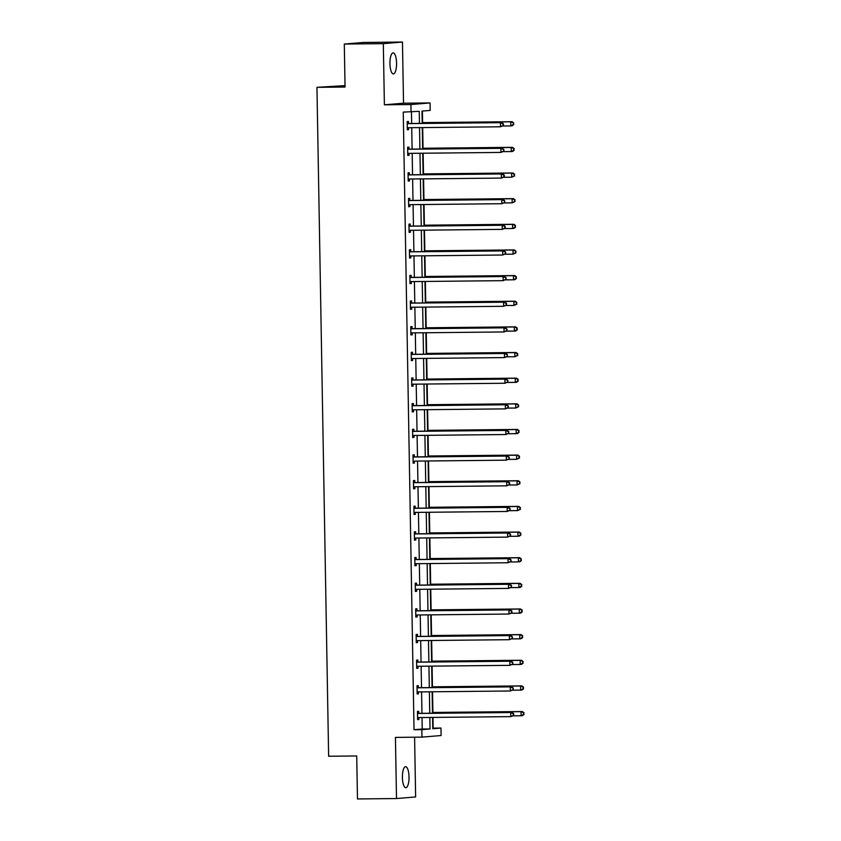 <?xml version="1.0" encoding="UTF-8"?>
<svg xmlns="http://www.w3.org/2000/svg" width="841" height="841" viewBox="0 0 841 841"><rect width="100%" height="100%" fill="white"/><g stroke="black" fill="none" stroke-linecap="round" stroke-linejoin="round"><path stroke-width="1.26" d="M402.397 777.483A10.523 3.311 -90.6 0 1 405.604 766.677A10.523 3.311 -90.6 0 1 409.02 776.926A10.523 3.311 -90.6 0 1 405.814 787.723A10.523 3.311 -90.6 0 1 402.397 777.483M389.94 63.685A10.523 3.311 -90.6 0 1 393.146 52.878A10.523 3.311 -90.6 0 1 396.563 63.128A10.523 3.311 -90.6 0 1 393.357 73.924A10.523 3.311 -90.6 0 1 389.94 63.685M432.768 728.159L440.978 728.043L441.105 735.528L421.961 737.126L395.428 737.399L396.5 798.551L357.478 798.95L356.721 755.964L328.631 756.248L316.952 87.327L345.052 87.043L344.295 44.047L363.438 42.449L402.461 42.05L383.317 43.658L384.39 104.81L410.923 104.536L430.066 102.938L430.193 110.413L421.993 111.107L422.203 123.375M344.295 44.047L383.317 43.658M396.5 798.551L415.633 796.953L414.592 737.21M384.39 104.81L403.533 103.201L402.461 42.05M403.533 103.201L430.066 102.938M433.168 728.127L432.978 717.426M432.894 712.453L432.537 691.775M432.453 686.813L432.085 666.135M432.001 661.163L431.643 640.485M431.549 635.512L431.191 614.845M431.107 609.872L430.739 589.194M430.655 584.222L430.298 563.554M430.214 558.582L429.846 537.904M429.762 532.931L429.404 512.253M429.309 507.291L428.952 486.613M428.868 481.641L428.511 460.963M428.416 456.001L428.058 435.323M427.974 430.35L427.606 409.672M427.522 404.71L427.165 384.032M427.081 379.06L426.713 358.382M426.629 353.42L426.271 332.742M426.177 327.769L425.819 307.091M425.735 302.129L425.367 281.451M425.283 276.479L424.926 255.801M424.842 250.839L424.474 230.161M424.39 225.188L424.032 204.51M423.948 199.548L423.58 178.87M423.496 173.898L423.139 153.22M423.044 148.258L422.687 127.58M422.603 122.607L422.403 111.065M345.02 85.624L316.952 87.327M418.345 687.496L418.313 685.657L417.02 685.772L417.157 693.983L418.45 693.878L418.419 692.038M417.451 636.206L417.42 634.366L416.127 634.482L416.263 642.692L417.556 642.587L417.525 640.747M416.558 584.915L416.516 583.076L415.223 583.181L415.37 591.402L416.663 591.297L416.631 589.457M415.654 533.625L415.622 531.785L414.329 531.89L414.476 540.111L415.769 540.006L415.738 538.166M414.76 482.335L414.729 480.495L413.436 480.6L413.583 488.821L414.876 488.716L414.844 486.876M413.867 431.044L413.835 429.204L412.542 429.309L412.689 437.53L413.982 437.425L413.951 435.585M412.973 379.754L412.942 377.914L411.648 378.019L411.785 386.24L413.078 386.135L413.047 384.295M412.079 328.463L412.048 326.623L410.755 326.728L410.892 334.949L412.185 334.844L412.153 333.004M411.186 277.173L411.144 275.333L409.851 275.438L409.998 283.659L411.291 283.554L411.26 281.714M410.282 225.882L410.25 224.042L408.957 224.148L409.104 232.368L410.397 232.263L410.366 230.423M409.388 174.592L409.357 172.752L408.064 172.857L408.211 181.078L409.504 180.973L409.472 179.133M408.495 123.301L408.463 121.461L407.17 121.567L407.317 129.787L408.61 129.682L408.579 127.843M419.459 123.406L419.249 111.338L403.249 112.105L414.024 729.725L422.224 729.042L422.024 717.531M421.951 713.326L421.583 691.891M421.509 687.686L421.131 666.24M421.057 662.035L420.689 640.6M420.616 636.395L420.237 614.95M420.164 610.745L419.785 589.31M419.712 585.105L419.344 563.659M419.27 559.454L418.892 538.019M418.818 533.814L418.45 512.369M418.376 508.164L417.998 486.729M417.924 482.524L417.546 461.078M417.483 456.873L417.104 435.428M417.031 431.223L416.652 409.788M416.579 405.583L416.211 384.137M416.137 379.932L415.759 358.497M415.685 354.292L415.317 332.847M415.244 328.642L414.865 307.207M414.792 303.002L414.413 281.556M414.34 277.351L413.972 255.916M413.898 251.711L413.52 230.266M413.446 226.061L413.078 204.626M413.005 200.421L412.626 178.975M412.553 174.77L412.185 153.335M412.111 149.13L411.733 127.685M411.659 123.48L411.459 111.99M408.947 148.941L408.915 147.101L407.622 147.217L407.759 155.427L409.052 155.322L409.02 153.483M409.84 200.232L409.809 198.392L408.516 198.508L408.652 206.728L409.945 206.613L409.914 204.773M410.734 251.522L410.702 249.682L409.409 249.798L409.556 258.019L410.85 257.903L410.807 256.063M411.627 302.813L411.596 300.973L410.303 301.089L410.45 309.309L411.743 309.194L411.712 307.354M412.521 354.103L412.489 352.263L411.196 352.379L411.344 360.6L412.637 360.484L412.605 358.644M413.415 405.394L413.383 403.564L412.09 403.669L412.237 411.89L413.53 411.775L413.499 409.935M414.319 456.684L414.287 454.855L412.994 454.96L413.131 463.181L414.424 463.065L414.392 461.236M415.212 507.985L415.181 506.145L413.888 506.25L414.024 514.471L415.317 514.356L415.286 512.526M416.106 559.276L416.074 557.436L414.781 557.541L414.918 565.762L416.221 565.657L416.179 563.817M416.999 610.566L416.968 608.726L415.675 608.831L415.822 617.052L417.115 616.947L417.083 615.107M417.893 661.856L417.861 660.017L416.568 660.122L416.715 668.343L418.009 668.238L417.977 666.398M418.786 713.147L418.755 711.307L417.462 711.412L417.609 719.633L418.902 719.528L418.871 717.688M411.049 112.021L410.923 104.536M421.961 737.126L421.835 729.652L430.035 728.958L429.835 717.457M414.024 729.725L421.835 729.652M429.762 713.252L429.383 691.807M429.309 687.602L428.942 666.167M428.868 661.962L428.49 640.516M428.416 636.311L428.037 614.876M427.964 610.671L427.596 589.226M427.522 585.021L427.144 563.586M427.07 559.381L426.702 537.935M426.629 533.73L426.25 512.295M426.177 508.08L425.798 486.645M425.725 482.44L425.357 460.994M425.283 456.789L424.905 435.354M424.831 431.149L424.463 409.704M424.39 405.499L424.011 384.064M423.938 379.859L423.57 358.413M423.496 354.208L423.118 332.773M423.044 328.568L422.666 307.123M422.592 302.918L422.224 281.483M422.15 277.278L421.772 255.832M421.698 251.627L421.33 230.192M421.257 225.987L420.878 204.542M420.805 200.337L420.426 178.902M420.353 174.697L419.985 153.251M419.911 149.046L419.533 127.611M432.579 717.426L432.779 728.737L440.978 728.043M422.277 127.58L422.655 149.025M422.729 153.23L423.107 174.665M423.181 178.87L423.549 200.316M423.622 204.521L424.001 225.956M424.074 230.161L424.442 251.606M424.516 255.811L424.894 277.246M424.968 281.451L425.346 302.897M425.42 307.102L425.788 328.537M425.861 332.742L426.24 354.187M426.313 358.392L426.681 379.827M426.755 384.032L427.133 405.478M427.207 409.683L427.575 431.118M427.649 435.323L428.027 456.768M428.101 460.973L428.479 482.408M428.553 486.613L428.921 508.059M428.994 512.264L429.373 533.699M429.446 537.904L429.814 559.349M429.888 563.554L430.266 584.989M430.34 589.194L430.718 610.64M430.781 614.845L431.16 636.28M431.233 640.485L431.612 661.93M431.685 666.135L432.053 687.581M432.127 691.786L432.505 713.221M422.224 729.042L430.035 728.958M407.307 129.693L408.61 129.682M407.759 155.333L409.052 155.322M408.211 180.983L409.504 180.973M408.652 206.623L409.945 206.613M409.104 232.274L410.397 232.263M409.546 257.924L410.85 257.903M409.998 283.564L411.291 283.554M410.45 309.215L411.743 309.194M410.892 334.855L412.185 334.844M411.344 360.505L412.637 360.484M411.785 386.145L413.078 386.135M412.237 411.796L413.53 411.775M412.679 437.436L413.982 437.425M413.131 463.086L414.424 463.065M413.583 488.726L414.876 488.716M414.024 514.377L415.317 514.356M414.476 540.017L415.769 540.006M414.918 565.667L416.221 565.657M415.37 591.307L416.663 591.297M415.822 616.958L417.115 616.947M416.263 642.598L417.556 642.587M416.715 668.248L418.009 668.238M417.157 693.888L418.45 693.878M417.609 719.539L418.902 719.528M503.402 125.456L503.381 123.816L502.855 123.858L503.402 125.456L500.49 126.791L408.085 127.727A1.64 1.556 -94.8 0 0 407.507 127.853L407.286 127.948M502.886 125.498L500.49 126.791L500.416 122.681L501.709 122.565L409.315 123.501A1.64 1.556 -94.8 0 1 408.726 123.396L407.191 122.765M407.202 123.406L407.433 123.501A1.64 1.556 -94.8 0 0 408.022 123.616L500.416 122.681L502.855 123.858M408.863 127.716A1.64 1.556 -94.8 0 0 408.8 127.737L407.286 128.4M503.381 123.816L501.709 122.565M502.687 126.003L510.834 125.919L510.771 121.808L512.064 121.703L422.193 122.607M513.199 122.986L513.231 124.636L513.725 122.944L510.771 121.808L422.193 122.702M513.746 124.584L512.127 125.814L510.834 125.919L513.231 124.636M512.064 121.703L513.725 122.944M503.854 151.107L503.822 149.456L503.854 151.107L500.942 152.431L408.537 153.367A1.64 1.556 -94.8 0 0 407.959 153.493L407.727 153.598M503.339 151.149L500.942 152.431L500.868 148.321L502.161 148.216L409.756 149.151A1.64 1.556 -94.8 0 1 409.178 149.036L407.643 148.405M407.654 149.057L407.885 149.151A1.64 1.556 -94.8 0 0 408.463 149.256L500.868 148.321L503.307 149.498M409.304 153.356A1.64 1.556 -94.8 0 0 409.252 153.388L407.738 154.05M503.822 149.456L502.161 148.216M504.295 176.747L504.274 175.107L503.748 175.149L504.295 176.747L501.383 178.082L408.989 179.017A1.64 1.556 -94.8 0 0 408.4 179.144L408.179 179.238M503.78 176.789L501.383 178.082L501.32 173.971L502.613 173.856L410.208 174.791A1.64 1.556 -94.8 0 1 409.62 174.686L408.085 174.055M408.095 174.697L408.327 174.791A1.64 1.556 -94.8 0 0 408.915 174.907L501.32 173.971L503.748 175.149M409.756 179.007A1.64 1.556 -94.8 0 0 409.693 179.028L408.179 179.69M504.274 175.107L502.613 173.856M503.128 151.643L511.286 151.559L511.212 147.459L512.505 147.343L422.645 148.258M513.651 148.636L513.683 150.276L514.166 148.594L511.212 147.459L422.645 148.352M514.198 150.234L512.579 151.454L511.286 151.559L513.683 150.276M512.505 147.343L514.166 148.594M503.58 177.293L511.727 177.209L511.664 173.099L512.957 172.994L423.086 173.898M514.103 174.276L514.124 175.927L514.618 174.234L511.664 173.099L423.097 174.003M514.65 175.885L511.727 177.209L514.124 175.927M512.957 172.994L514.618 174.234M504.747 202.397L504.716 200.747L504.747 202.397L501.835 203.722L409.43 204.657A1.64 1.556 -94.8 0 0 408.852 204.784L408.621 204.889M504.232 202.439L501.835 203.722L501.762 199.611L503.055 199.506L410.65 200.442A1.64 1.556 -94.8 0 1 410.072 200.326L408.537 199.695M408.547 200.347L408.779 200.442A1.64 1.556 -94.8 0 0 409.357 200.547L501.762 199.611L504.201 200.789M410.198 204.657A1.64 1.556 -94.8 0 0 410.145 204.678L408.631 205.341M504.716 200.747L503.055 199.506M504.022 202.933L512.18 202.86L512.106 198.749L513.399 198.634L423.538 199.548M514.545 199.927L514.576 201.567L515.06 199.885L512.106 198.749L423.538 199.643M515.091 201.525L512.18 202.86L514.576 201.567M513.399 198.634L515.06 199.885M505.199 228.037L505.168 226.397L504.674 228.079L505.199 228.037L502.277 229.372L409.882 230.308A1.64 1.556 -94.8 0 0 409.294 230.434L409.073 230.529M504.674 228.079L502.277 229.372L502.214 225.262L503.507 225.146L411.102 226.092A1.64 1.556 -94.8 0 1 410.513 225.977L408.978 225.346M408.989 225.987L409.22 226.082A1.64 1.556 -94.8 0 0 409.809 226.197L502.214 225.262L504.653 226.439M410.65 230.297A1.64 1.556 -94.8 0 0 410.597 230.318L409.083 230.981M505.168 226.397L503.507 225.146M504.474 228.584L512.632 228.5L512.558 224.389L513.851 224.284L423.99 225.199M514.997 225.567L515.028 227.217L515.512 225.525L512.558 224.389L423.99 225.293M515.544 227.175L513.925 228.395L512.632 228.5L515.028 227.217M513.851 224.284L515.512 225.525M505.641 253.688L505.609 252.037L505.641 253.688L502.729 255.012L410.324 255.948A1.64 1.556 -94.8 0 0 409.746 256.074L409.514 256.179M505.126 253.73L502.729 255.012L502.655 250.902L503.948 250.797L411.554 251.732A1.64 1.556 -94.8 0 1 410.965 251.617L409.43 250.986M409.441 251.638L409.672 251.732A1.64 1.556 -94.8 0 0 410.25 251.837L502.655 250.902L505.094 252.079M411.102 255.948A1.64 1.556 -94.8 0 0 411.039 255.969L409.525 256.631M505.609 252.037L503.948 250.797M504.926 254.224L513.073 254.15L512.999 250.04L514.293 249.924L424.432 250.839M515.438 251.217L515.47 252.857L515.964 251.175L512.999 250.04L424.432 250.933M515.985 252.815L513.073 254.15L515.47 252.857M514.293 249.924L515.964 251.175M506.093 279.328L506.061 277.688L506.093 279.328L503.181 280.663L410.776 281.598A1.64 1.556 -94.8 0 0 410.198 281.724L409.966 281.819M505.578 279.37L503.181 280.663L503.107 276.552L504.4 276.437L411.995 277.383A1.64 1.556 -94.8 0 1 411.407 277.267L409.872 276.636M409.893 277.278L410.114 277.372A1.64 1.556 -94.8 0 0 410.702 277.488L503.107 276.552L505.546 277.73M411.543 281.588A1.64 1.556 -94.8 0 0 411.491 281.609L409.977 282.271M506.061 277.688L504.4 276.437M505.367 279.874L513.525 279.79L513.452 275.68L514.745 275.575L424.884 276.489M515.89 276.857L515.922 278.508L516.406 276.815L513.452 275.68L424.884 276.584M516.437 278.466L514.818 279.685L513.525 279.79L515.922 278.508M514.745 275.575L516.406 276.815M506.534 304.978L506.513 303.328L505.988 303.37L506.534 304.978L503.622 306.303L411.217 307.238A1.64 1.556 -94.8 0 0 410.639 307.364L410.419 307.47M506.019 305.02L503.622 306.303L503.549 302.192L504.842 302.087L412.447 303.023A1.64 1.556 -94.8 0 1 411.859 302.907L410.324 302.276M410.334 302.928L410.566 303.023A1.64 1.556 -94.8 0 0 411.154 303.128L503.549 302.192L505.988 303.37M411.995 307.238A1.64 1.556 -94.8 0 0 411.932 307.259L410.419 307.922M506.513 303.328L504.842 302.087M505.819 305.514L513.967 305.441L513.904 301.33L515.197 301.215L425.325 302.129M516.342 302.508L516.363 304.148L516.858 302.466L513.904 301.33L425.325 302.224M516.879 304.106L513.967 305.441L516.363 304.148M515.197 301.215L516.858 302.466M506.986 330.618L506.955 328.978L506.986 330.618L504.074 331.953L411.67 332.889A1.64 1.556 -94.8 0 0 411.091 333.015L410.86 333.11M506.471 330.66L504.074 331.953L504.001 327.843L505.294 327.727L412.889 328.673A1.64 1.556 -94.8 0 1 412.311 328.558L410.776 327.927M410.786 328.568L411.018 328.663A1.64 1.556 -94.8 0 0 411.596 328.778L504.001 327.843L506.44 329.02M412.437 332.878A1.64 1.556 -94.8 0 0 412.384 332.899L410.871 333.562M506.955 328.978L505.294 327.727M506.261 331.165L514.419 331.081L514.345 326.97L515.638 326.865L425.777 327.78M516.784 328.148L516.816 329.798L517.299 328.106L514.345 326.97L425.777 327.874M517.331 329.756L515.712 330.976L514.419 331.081L516.816 329.798M515.638 326.865L517.299 328.106M507.428 356.269L507.407 354.618L507.428 356.269L504.516 357.593L412.122 358.529A1.64 1.556 -94.8 0 0 411.533 358.655L411.312 358.76M506.913 356.311L504.516 357.593L504.453 353.483L505.746 353.378L413.341 354.313A1.64 1.556 -94.8 0 1 412.752 354.198L411.217 353.567M411.228 354.219L411.459 354.313A1.64 1.556 -94.8 0 0 412.048 354.418L504.453 353.483L506.892 354.671M412.889 358.529A1.64 1.556 -94.8 0 0 412.826 358.55L411.323 359.212M507.407 354.618L505.746 353.378M507.88 381.909L507.848 380.269L507.88 381.909L504.968 383.244L412.563 384.179A1.64 1.556 -94.8 0 0 411.985 384.305L411.754 384.4M507.365 381.951L504.968 383.244L504.894 379.133L506.187 379.018L413.783 379.964A1.64 1.556 -94.8 0 1 413.204 379.848L411.67 379.217M411.68 379.859L411.911 379.953A1.64 1.556 -94.8 0 0 412.489 380.069L504.894 379.133L507.333 380.311M413.341 384.169A1.64 1.556 -94.8 0 0 413.278 384.19L411.764 384.852M507.848 380.269L506.187 379.018M508.332 407.559L508.3 405.909L507.806 407.601L508.332 407.559L505.42 408.884L413.015 409.819A1.64 1.556 -94.8 0 0 412.437 409.945L412.206 410.051M507.806 407.601L505.42 408.884L505.346 404.773L506.639 404.668L414.235 405.604A1.64 1.556 -94.8 0 1 413.646 405.488L412.111 404.857M412.122 405.509L412.353 405.604A1.64 1.556 -94.8 0 0 412.942 405.719L505.346 404.773L507.785 405.961M413.783 409.819A1.64 1.556 -94.8 0 0 413.73 409.84L412.216 410.503M508.3 405.909L506.639 404.668M508.773 433.199L508.752 431.559L508.227 431.601L508.773 433.199L505.861 434.534L413.457 435.47A1.64 1.556 -94.8 0 0 412.878 435.596L412.658 435.691M508.258 433.241L505.861 434.534L505.788 430.424L507.081 430.319L414.687 431.254A1.64 1.556 -94.8 0 1 414.098 431.139L412.563 430.508M412.574 431.149L412.805 431.244A1.64 1.556 -94.8 0 0 413.394 431.359L505.788 430.424L508.227 431.601M414.235 435.459A1.64 1.556 -94.8 0 0 414.171 435.491L412.658 436.143M508.752 431.559L507.081 430.319M509.226 458.85L509.194 457.199L509.226 458.85L506.314 460.174L413.909 461.12A1.64 1.556 -94.8 0 0 413.33 461.236L413.099 461.341M508.71 458.892L506.314 460.174L506.24 456.064L507.533 455.959L415.128 456.894A1.64 1.556 -94.8 0 1 414.55 456.779L413.015 456.158M413.026 456.8L413.257 456.894A1.64 1.556 -94.8 0 0 413.835 457.01L506.24 456.064L508.679 457.252M414.676 461.11A1.64 1.556 -94.8 0 0 414.624 461.131L413.11 461.793M509.194 457.199L507.533 455.959M509.667 484.49L509.646 482.85L509.12 482.892L509.667 484.49L506.755 485.825L414.361 486.76A1.64 1.556 -94.8 0 0 413.772 486.886L413.551 486.981M509.152 484.542L506.755 485.825L506.681 481.714L507.985 481.609L415.58 482.545A1.64 1.556 -94.8 0 1 414.991 482.429L413.457 481.798M413.467 482.44L413.698 482.534A1.64 1.556 -94.8 0 0 414.287 482.65L506.681 481.714L509.12 482.892M415.128 486.75A1.64 1.556 -94.8 0 0 415.065 486.781L413.551 487.433M509.646 482.85L507.985 481.609M510.119 510.14L510.088 508.5L510.119 510.14L507.207 511.465L414.802 512.411A1.64 1.556 -94.8 0 0 414.224 512.526L413.993 512.632M509.604 510.182L507.207 511.465L507.134 507.354L508.427 507.249L416.022 508.185A1.64 1.556 -94.8 0 1 415.443 508.08L413.909 507.449M413.919 508.09L414.15 508.185A1.64 1.556 -94.8 0 0 414.729 508.3L507.134 507.354L509.572 508.542M415.57 512.4A1.64 1.556 -94.8 0 0 415.517 512.421L414.003 513.084M510.088 508.5L508.427 507.249M510.571 535.78L510.54 534.14L510.045 535.833L510.571 535.78L507.649 537.115L415.254 538.051A1.64 1.556 -94.8 0 0 414.666 538.177L414.445 538.272M510.045 535.833L507.649 537.115L507.586 533.005L508.879 532.9L416.474 533.835A1.64 1.556 -94.8 0 1 415.885 533.72L414.35 533.089M414.361 533.73L414.592 533.825A1.64 1.556 -94.8 0 0 415.181 533.94L507.586 533.005L510.024 534.182M416.022 538.04A1.64 1.556 -94.8 0 0 415.969 538.072L414.455 538.734M510.54 534.14L508.879 532.9M511.013 561.431L510.981 559.791L511.013 561.431L508.101 562.755L415.696 563.701A1.64 1.556 -94.8 0 0 415.118 563.817L414.886 563.922M510.498 561.473L508.101 562.755L508.027 558.645L509.32 558.54L416.915 559.475A1.64 1.556 -94.8 0 1 416.337 559.37L414.802 558.739M414.813 559.381L415.044 559.475A1.64 1.556 -94.8 0 0 415.622 559.591L508.027 558.645L510.466 559.833M416.474 563.691A1.64 1.556 -94.8 0 0 416.411 563.712L414.897 564.374M510.981 559.791L509.32 558.54M511.465 587.071L511.433 585.431L511.465 587.071L508.553 588.406L416.148 589.341A1.64 1.556 -94.8 0 0 415.57 589.467L415.338 589.562M510.95 587.123L508.553 588.406L508.479 584.295L509.772 584.19L417.367 585.126A1.64 1.556 -94.8 0 1 416.779 585.01L415.244 584.379M415.254 585.021L415.486 585.115A1.64 1.556 -94.8 0 0 416.074 585.231L508.479 584.295L510.918 585.473M416.915 589.331A1.64 1.556 -94.8 0 0 416.863 589.362L415.349 590.025M511.433 585.431L509.772 584.19M506.713 356.815L514.871 356.731L514.797 352.621L516.09 352.505L426.219 353.42M517.236 353.798L517.257 355.438L517.751 353.756L514.797 352.621L426.229 353.514M517.783 355.396L514.871 356.731L517.257 355.438M516.09 352.505L517.751 353.756M507.155 382.455L515.312 382.371L515.239 378.261L516.532 378.156L426.671 379.07M517.678 379.438L517.709 381.089L518.203 379.396L515.239 378.261L426.671 379.165M518.224 381.047L516.605 382.266L515.312 382.371L517.709 381.089M516.532 378.156L518.203 379.396M507.607 408.106L515.764 408.022L515.691 403.911L516.984 403.796L427.123 404.71M518.13 405.089L518.161 406.729L518.645 405.047L515.691 403.911L427.123 404.805M518.676 406.687L515.764 408.022L518.161 406.729M516.984 403.796L518.645 405.047M508.059 433.746L516.206 433.662L516.132 429.551L517.436 429.446L427.564 430.361M518.571 430.739L518.603 432.379L519.097 430.687L516.132 429.551L427.564 430.455M519.118 432.337L517.499 433.557L516.206 433.662L518.603 432.379M517.436 429.446L519.097 430.687M508.5 459.396L516.658 459.312L516.584 455.202L517.877 455.086L428.016 456.001M519.023 456.379L519.055 458.019L519.538 456.337L516.584 455.202L428.016 456.095M519.57 457.977L516.658 459.312L519.055 458.019M517.877 455.086L519.538 456.337M508.952 485.036L517.099 484.952L517.036 480.842L518.329 480.737L428.458 481.651M519.475 482.03L519.496 483.67L519.99 481.977L517.036 480.842L428.458 481.746M520.022 483.628L517.099 484.952L519.496 483.67M518.329 480.737L519.99 481.977M509.394 510.687L517.551 510.603L517.478 506.492L518.771 506.387L428.91 507.291M519.917 507.67L519.948 509.31L520.432 507.628L517.478 506.492L428.91 507.386M520.463 509.268L517.551 510.603L519.948 509.31M518.771 506.387L520.432 507.628M509.846 536.327L518.003 536.243L517.93 532.132L519.223 532.027L429.362 532.942M520.369 533.32L520.4 534.96L520.884 533.268L517.93 532.132L429.362 533.036M520.915 534.918L519.296 536.138L518.003 536.243L520.4 534.96M519.223 532.027L520.884 533.268M510.287 561.977L518.445 561.893L518.371 557.783L519.664 557.678L429.804 558.582M520.81 558.96L520.842 560.611L521.336 558.918L518.371 557.783L429.804 558.676M521.357 560.558L519.738 561.788L518.445 561.893L520.842 560.611M519.664 557.678L521.336 558.918M510.739 587.617L518.897 587.533L518.823 583.423L520.116 583.318L430.256 584.232M521.262 584.611L521.294 586.251L521.777 584.569L518.823 583.423L430.256 584.327M521.809 586.209L520.19 587.428L518.897 587.533L521.294 586.251M520.116 583.318L521.777 584.569M511.906 612.721L511.885 611.081L511.36 611.123L511.906 612.721L508.994 614.046L416.589 614.992A1.64 1.556 -94.8 0 0 416.011 615.118L415.79 615.213M511.391 612.763L508.994 614.046L508.921 609.946L510.214 609.83L417.819 610.766A1.64 1.556 -94.8 0 1 417.231 610.661L415.696 610.03M415.706 610.671L415.938 610.766A1.64 1.556 -94.8 0 0 416.526 610.881L508.921 609.946L511.36 611.123M417.367 614.981A1.64 1.556 -94.8 0 0 417.304 615.002L415.79 615.665M511.885 611.081L510.214 609.83M511.191 613.268L519.339 613.184L519.275 609.073L520.568 608.968L430.697 609.872M521.714 610.251L521.735 611.901L522.229 610.209L519.275 609.073L430.697 609.967M522.25 611.849L520.632 613.078L519.339 613.184L521.735 611.901M520.568 608.968L522.229 610.209M512.358 638.372L512.327 636.721L512.358 638.372L509.446 639.696L417.041 640.632A1.64 1.556 -94.8 0 0 416.463 640.758L416.232 640.853M511.843 638.414L509.446 639.696L509.373 635.586L510.666 635.481L418.261 636.416A1.64 1.556 -94.8 0 1 417.683 636.301L416.148 635.67M416.158 636.311L416.39 636.406A1.64 1.556 -94.8 0 0 416.968 636.521L509.373 635.586L511.812 636.763M417.809 640.621A1.64 1.556 -94.8 0 0 417.756 640.653L416.242 641.315M512.327 636.721L510.666 635.481M511.633 638.908L519.791 638.824L519.717 634.713L521.01 634.608L431.149 635.523M522.156 635.901L522.187 637.541L522.671 635.859L519.717 634.713L431.149 635.617M522.703 637.499L521.084 638.718L519.791 638.824L522.187 637.541M521.01 634.608L522.671 635.859M512.8 664.012L512.779 662.372L512.8 664.012L509.888 665.347L417.493 666.282A1.64 1.556 -94.8 0 0 416.905 666.408L416.684 666.503M512.285 664.054L509.888 665.347L509.825 661.236L511.118 661.121L418.713 662.056A1.64 1.556 -94.8 0 1 418.124 661.951L416.589 661.32M416.6 661.962L416.831 662.056A1.64 1.556 -94.8 0 0 417.42 662.172L509.825 661.236L512.264 662.414M418.261 666.272A1.64 1.556 -94.8 0 0 418.198 666.293L416.694 666.955M512.779 662.372L511.118 661.121M512.085 664.558L520.243 664.474L520.169 660.364L521.462 660.259L431.591 661.163M522.608 661.541L522.629 663.192L523.123 661.499L520.169 660.364L431.601 661.257M523.155 663.139L521.536 664.369L520.243 664.474L522.629 663.192M521.462 660.259L523.123 661.499M513.252 689.662L513.22 688.012L513.252 689.662L510.34 690.987L417.935 691.922A1.64 1.556 -94.8 0 0 417.357 692.048L417.125 692.154M512.737 689.704L510.34 690.987L510.266 686.876L511.559 686.771L419.154 687.707A1.64 1.556 -94.8 0 1 418.576 687.591L417.041 686.96M417.052 687.612L417.283 687.707A1.64 1.556 -94.8 0 0 417.861 687.812L510.266 686.876L512.705 688.054M418.713 691.912A1.64 1.556 -94.8 0 0 418.65 691.943L417.136 692.606M513.22 688.012L511.559 686.771M512.526 690.198L520.684 690.114L520.611 686.014L521.904 685.899L432.043 686.813M523.049 687.192L523.081 688.832L523.565 687.15L520.611 686.014L432.043 686.908M523.596 688.79L521.977 690.009L520.684 690.114L523.081 688.832M521.904 685.899L523.565 687.15M513.704 715.302L513.672 713.662L513.178 715.344L513.704 715.302L510.792 716.637L418.387 717.573A1.64 1.556 -94.8 0 0 417.809 717.699L417.578 717.793M513.178 715.344L510.792 716.637L510.718 712.527L512.011 712.411L419.606 713.347A1.64 1.556 -94.8 0 1 419.018 713.242L417.483 712.611M417.493 713.252L417.725 713.347A1.64 1.556 -94.8 0 0 418.313 713.462L510.718 712.527L513.157 713.704M419.154 717.562A1.64 1.556 -94.8 0 0 419.102 717.583L417.588 718.246M513.672 713.662L512.011 712.411M512.978 715.849L521.136 715.765L521.063 711.654L522.356 711.549L432.495 712.453M523.501 712.832L523.533 714.482L524.017 712.79L521.063 711.654L432.495 712.558M524.048 714.44L522.429 715.659L521.136 715.765L523.533 714.482M522.356 711.549L524.017 712.79M407.433 123.501L408.726 123.396M408.022 123.616L409.315 123.501M407.507 127.853L408.8 127.737M407.885 149.151L409.178 149.036M408.463 149.256L409.756 149.151M407.959 153.493L409.252 153.388M408.327 174.791L409.62 174.686M408.915 174.907L410.208 174.791M408.4 179.144L409.693 179.028M408.779 200.442L410.072 200.326M409.357 200.547L410.65 200.442M408.852 204.784L410.145 204.678M409.22 226.082L410.513 225.977M409.809 226.197L411.102 226.092M409.294 230.434L410.597 230.318M409.672 251.732L410.965 251.617M410.25 251.837L411.554 251.732M409.746 256.074L411.039 255.969M410.114 277.372L411.407 277.267M410.702 277.488L411.995 277.383M410.198 281.724L411.491 281.609M410.566 303.023L411.859 302.907M411.154 303.128L412.447 303.023M410.639 307.364L411.932 307.259M411.018 328.663L412.311 328.558M411.596 328.778L412.889 328.673M411.091 333.015L412.384 332.899M411.459 354.313L412.752 354.198M412.048 354.418L413.341 354.313M411.533 358.655L412.826 358.55M411.911 379.953L413.204 379.848M412.489 380.069L413.783 379.964M411.985 384.305L413.278 384.19M412.353 405.604L413.646 405.488M412.942 405.719L414.235 405.604M412.437 409.945L413.73 409.84M412.805 431.244L414.098 431.139M413.394 431.359L414.687 431.254M412.878 435.596L414.171 435.491M413.257 456.894L414.55 456.779M413.835 457.01L415.128 456.894M413.33 461.236L414.624 461.131M413.698 482.534L414.991 482.429M414.287 482.65L415.58 482.545M413.772 486.886L415.065 486.781M414.15 508.185L415.443 508.08M414.729 508.3L416.022 508.185M414.224 512.526L415.517 512.421M414.592 533.825L415.885 533.72M415.181 533.94L416.474 533.835M414.666 538.177L415.969 538.072M415.044 559.475L416.337 559.37M415.622 559.591L416.915 559.475M415.118 563.817L416.411 563.712M415.486 585.115L416.779 585.01M416.074 585.231L417.367 585.126M415.57 589.467L416.863 589.362M415.938 610.766L417.231 610.661M416.526 610.881L417.819 610.766M416.011 615.118L417.304 615.002M416.39 636.406L417.683 636.301M416.968 636.521L418.261 636.416M416.463 640.758L417.756 640.653M416.831 662.056L418.124 661.951M417.42 662.172L418.713 662.056M416.905 666.408L418.198 666.293M417.283 687.707L418.576 687.591M417.861 687.812L419.154 687.707M417.357 692.048L418.65 691.943M417.725 713.347L419.018 713.242M418.313 713.462L419.606 713.347M417.809 717.699L419.102 717.583"/></g></svg>
